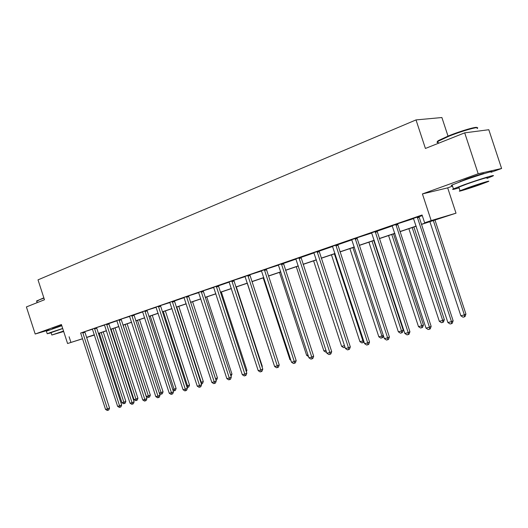 <?xml version="1.0" encoding="UTF-8"?>
<svg xmlns="http://www.w3.org/2000/svg" width="528" height="528" viewBox="0 0 528 528"><rect width="100%" height="100%" fill="white"/><g stroke="black" fill="none" stroke-linecap="round" stroke-linejoin="round"><path stroke-width="0.79" d="M52.437 328.72L61.677 325.334M458.845 182.213L466.132 179.071C474.916 175.877 485.918 172.55 483.833 173.705M82.586 338.778L67.577 343.51L61.413 324.529L35.191 334.013L26.4 306.933L44.477 299.752L38.009 279.853L416.018 119.915L425.416 148.454L464.699 132.851L488.809 129.723L501.6 168.491L478.19 173.758L422.413 193.934L431.185 220.585L456.014 213.18L421.443 224.446M464.699 132.851L478.19 173.758M35.191 334.013L49.328 329.868M422.413 193.934L447.678 187.869L452.529 186.127M491.225 172.22L501.6 168.491M447.678 187.869L456.014 213.18M99.409 333.465L98.505 333.762M448.015 136.099L441.896 117.533L416.018 119.915M96.617 327.604L92.38 329.017M121.156 319.143L116.813 320.595M147.035 310.226L142.586 311.711M174.365 300.808L169.798 302.333M203.267 290.842L198.581 292.413M233.891 280.289L229.079 281.906M266.389 269.089L261.439 270.758M300.934 257.182L295.845 258.905M337.735 244.504L332.501 246.279M377.012 230.967L371.62 232.802M419.027 216.48L413.477 218.387M84.81 331.637L92.506 329.215M96.611 327.571L104.564 325.057M108.735 323.624L116.945 320.793M121.156 319.11L129.657 316.417M133.927 314.945L142.718 311.916M147.035 310.187L156.143 307.296M160.512 305.54L169.937 302.544M174.372 301.013L184.127 297.653M188.608 295.852L198.726 292.624M203.267 290.796L213.754 287.45M218.361 285.866L229.225 282.117M233.891 280.243L245.164 276.632M249.896 274.718L261.591 270.97M266.389 269.036L278.533 265.135M283.391 263.465L296.003 259.116M300.934 257.42L314.035 252.905M319.037 251.183L332.66 246.49M337.729 244.748L351.899 239.864M357.047 237.765L371.785 233.02M377.005 231.218L392.357 225.931M397.663 223.76L413.642 218.599M419.034 216.388L419.021 216.737L422.281 215.622M421.403 224.321L435.679 219.503L424.644 222.803L422.077 215.002L80.612 333.043M397.657 223.846L392.192 225.72M357.047 237.844L351.734 239.653M319.037 250.945L313.883 252.694M283.391 263.228L278.375 264.924M249.896 274.778L245.018 276.415M218.354 285.641L213.609 287.239M188.608 295.898L183.988 297.449M160.512 305.58L156.004 307.091M133.921 314.747L129.525 316.213M108.722 323.426L104.438 324.859M84.817 331.67L80.626 333.062M424.644 222.803L431.185 220.585M67.577 343.51L82.566 338.712M69.102 336.778L70.917 342.382M86.572 337.405L94.354 334.772M98.393 333.412L106.438 330.693M110.524 329.314L118.846 326.502M122.978 325.109L131.584 322.199M135.769 320.786L144.672 317.783M148.909 316.351L158.123 313.236M162.406 311.791L171.95 308.57M176.286 307.105L186.173 303.765M190.562 302.287L200.798 298.828M205.247 297.323L215.86 293.74M220.361 292.222L231.363 288.506M235.924 286.961L247.342 283.107M251.955 281.549L263.802 277.55M268.481 275.966L280.777 271.814M285.516 270.217L298.287 265.901M303.092 264.277L316.358 259.796M321.229 258.152L335.023 253.499M339.959 251.83L354.301 246.985M359.311 245.296L374.227 240.253M379.309 238.537L394.845 233.29M399.993 231.554L416.176 226.09M94.439 335.042L86.605 337.511M94.387 334.864L88.968 336.692L94.42 334.976M98.485 333.696L99.389 333.412M416.216 226.208L400.033 231.673M394.885 233.416L379.348 238.656M374.266 240.372L359.344 245.414M354.341 247.104L339.999 251.942M335.056 253.612L321.268 258.265M316.397 259.915L303.125 264.389M298.32 266.013L285.556 270.323M280.81 271.927L268.514 276.078M263.835 277.655L251.995 281.655M247.375 283.213L235.957 287.067M231.403 288.605L220.394 292.321M215.893 293.845L205.28 297.429M200.831 298.927L190.595 302.386M186.206 303.864L176.319 307.204M171.983 308.669L162.439 311.89M158.156 313.335L148.936 316.45M144.705 317.876L135.802 320.885M131.617 322.298L123.011 325.202M118.879 326.594L110.557 329.406M106.471 330.785L98.419 333.505M417.259 216.982L451.486 321.638L447.902 322.549L413.417 218.308M417.252 217.239L419.021 216.737L453.136 320.773L451.486 321.638L451.559 323.644L450.127 324.001L447.902 322.549M453.136 320.773L452.219 323.294L451.559 323.644M429.858 221.608L460.852 315.784L464.369 314.886L465.934 314.068L434.94 219.892M465.934 314.068L465.049 316.516L464.422 316.846L464.369 314.886L433.29 220.447M464.422 316.846L463.016 317.203L460.852 315.784M437.956 141.9C436.973 141.847 437.184 141.379 438.583 140.494L448.708 135.821C461.215 130.759 477.655 126.04 476.936 127.684M477.134 128.548C481.272 125.558 463.049 130.502 448.655 136.33L437.804 141.425C436.656 142.25 436.775 142.613 438.167 142.527M487.007 178.391L492.38 176.213C498.227 173.58 479.787 179.117 464.561 184.589L453.44 188.885C451.361 189.928 453.242 189.578 459.083 187.849M491.086 172.286C496.907 169.587 478.454 175.072 463.247 180.596L452.14 184.952C450.925 185.559 450.978 185.737 452.311 185.473M458.957 187.466L458.198 187.539L458.845 187.13L466.904 184.028C477.827 180.101 491.053 176.128 486.882 178.009M479.747 184.767L488.07 181.619C492.254 179.784 479.048 183.79 468.105 187.684L460.033 190.747C456.047 192.522 468.989 188.588 479.747 184.767M470.224 187.156L464.99 189.136C464.462 189.658 468.706 188.371 477.721 185.275L483.054 183.256C485.734 182.081 477.246 184.655 470.224 187.156M36.788 300.934L43.844 297.818M43.943 298.122L39.455 299.779L36.703 301.389M62.687 328.449L50.127 332.62L47.216 333.749L51.13 332.838M61.796 325.717L46.378 331.175M51.064 332.627L62.72 328.555M63.532 331.049L51.843 335.023L63.683 331.511M63.558 331.142L55.328 333.92L63.657 331.426M395.848 224.367L429.462 327.228L426.004 328.106L392.132 225.647M395.842 224.611L397.65 224.096L431.158 326.357L429.462 327.228L429.581 329.188L428.195 329.531L426.004 328.106M431.158 326.357L430.261 328.832L429.581 329.188M375.164 231.495L408.19 332.62L404.844 333.472L371.573 232.736M377.012 230.881L409.926 331.749L408.19 332.62L408.342 334.541L407.002 334.877L404.844 333.472M409.926 331.749L409.035 334.191L408.342 334.541M408.863 228.69L439.322 321.308L442.721 320.437L444.332 319.612L413.873 227M444.332 319.612L443.454 322.021L442.814 322.357L442.721 320.437L412.183 227.575M442.814 322.357L441.448 322.7L439.322 321.308M388.562 235.547L418.499 326.647L421.786 325.802L423.436 324.977L393.499 233.884M423.436 324.977L422.572 327.347L421.912 327.683L421.786 325.802L391.769 234.465M421.912 327.683L420.598 328.02L418.499 326.647M355.159 238.392L387.625 337.841L384.391 338.659L351.688 239.587M355.159 238.63L357.04 238.082L389.4 336.97L387.625 337.841L387.809 339.715L386.516 340.045L384.391 338.659M389.4 336.97L388.516 339.365L387.809 339.715M368.914 242.18L398.35 331.815L401.531 330.997L403.22 330.165L373.784 240.537M403.22 330.165L402.362 332.501L401.689 332.838L401.531 330.997L372.022 241.131M401.689 332.838L400.415 333.161L398.35 331.815M335.815 245.058L367.726 342.89L364.597 343.682L332.455 246.22M337.735 244.431L369.541 342.012L367.726 342.89L367.943 344.725L366.696 345.041L364.597 343.682M369.541 342.012L368.669 344.375L367.943 344.725M349.892 248.602L378.84 336.818L381.922 336.026L352.895 247.586M383.44 335.762L382.8 337.491L380.879 338.144L378.84 336.818M382.114 337.828L381.922 336.026L383.308 335.359M317.09 251.513L348.473 347.774L345.444 348.546L313.837 252.635M319.037 250.879L350.321 346.896L348.473 347.774L348.724 349.576L347.51 349.879L345.444 348.546M350.321 346.896L349.457 349.219L348.724 349.576M331.459 254.826L359.938 341.662L362.927 340.897L334.376 253.843M364.01 341.887L361.951 342.969L359.938 341.662M363.145 342.659L362.927 340.897L363.587 340.586M298.96 257.763L329.828 352.506L326.898 353.252L295.812 258.852M300.934 257.123L331.709 351.628L329.828 352.506L330.106 354.268L328.931 354.565L326.898 353.252M331.709 351.628L330.858 353.912L330.106 354.268M313.599 260.858L341.623 346.361L344.494 345.622M345.015 347.226L343.609 347.642L341.623 346.361M344.546 345.8L344.764 347.345M281.398 263.822L311.771 357.086L308.926 357.812L278.342 264.871M283.391 263.168L313.672 356.209L311.771 357.086L312.068 358.816L310.933 359.099L308.926 357.812M313.672 356.209L312.833 358.459L312.068 358.816M296.281 266.706L323.869 350.915L325.961 350.374M326.489 352.004L325.822 352.176L323.869 350.915M264.37 269.689L294.261 361.528L291.509 362.228L261.406 270.712M264.37 269.907L266.389 269.306L296.188 360.65L294.261 361.528L294.584 363.224L293.482 363.502L291.509 362.228M296.188 360.65L295.357 362.868L294.584 363.224M279.477 272.375L306.636 355.331L308.002 354.981M308.51 356.539L306.636 355.331M247.856 275.385L277.286 365.838L274.613 366.518L244.985 276.375M247.856 275.596L249.896 274.989L279.233 364.96L277.286 365.838L277.636 367.501L276.56 367.765L274.613 366.518M279.233 364.96L278.414 367.145L277.636 367.501M231.838 280.903L260.812 370.016L258.218 370.676L229.046 281.866M231.838 281.12L233.891 280.5L262.786 369.138L260.812 370.016L261.182 371.646L260.146 371.91L258.218 370.676M262.786 369.138L261.967 371.29L261.182 371.646M216.289 286.268L244.827 374.075L242.306 374.715L213.583 287.199M218.354 285.595L246.814 373.197L244.827 374.075L245.216 375.672L244.207 375.929L242.306 374.715M246.814 373.197L246.008 375.322L245.216 375.672M201.188 291.469L229.304 378.015L226.855 378.635L198.554 292.38M201.188 291.68L203.273 291.047L231.304 377.137L229.304 378.015L229.706 379.586L228.73 379.83L226.855 378.635M231.304 377.137L230.512 379.229L229.706 379.586M186.516 296.531L214.223 381.836L211.84 382.444L183.962 297.409M186.523 296.729L188.615 296.096L216.236 380.965L214.223 381.836L214.645 383.381L213.695 383.618L211.84 382.444M216.236 380.965L215.45 383.031L214.645 383.381M172.26 301.442L199.564 385.559L197.254 386.146L169.778 302.3M174.365 300.762L201.59 384.688L199.564 385.559L200 387.07L199.076 387.308L197.254 386.146M201.59 384.688L200.812 386.72L200 387.07M158.393 306.227L185.308 389.176L183.064 389.743L155.978 307.058M158.4 306.418L160.519 305.778L187.354 388.304L185.308 389.176L185.764 390.661L184.866 390.892L183.064 389.743M187.354 388.304L186.582 390.311L185.764 390.661M144.91 310.873L171.448 392.693L169.264 393.248L142.56 311.685M144.916 311.065L147.041 310.418L173.501 391.822L171.448 392.693L171.917 394.152L171.046 394.376L169.264 393.248M173.501 391.822L172.735 393.802L171.917 394.152M131.795 315.394L157.964 396.112L155.833 396.653L129.505 316.186M133.921 314.708L160.024 395.248L157.964 396.112L158.446 397.551L157.595 397.769L155.833 396.653M160.024 395.248L159.265 397.201L158.446 397.551M119.024 319.796L144.837 399.445L142.765 399.973L116.794 320.562M119.031 319.988L121.163 319.334L146.903 398.581L144.837 399.445L145.325 400.858L144.5 401.069L142.765 399.973M146.903 398.581L146.15 400.514L145.325 400.858M263.175 277.88L289.918 359.621L290.598 359.443M290.849 360.221L289.918 359.621M247.342 283.226L273.715 363.772M261.928 366.518L262.304 366.346L236.346 286.935M262.304 366.346L262.073 366.96M246.002 370.702L246.926 370.293L221.351 292.004M246.926 370.293L246.358 371.798M230.531 374.761L231.977 374.134L206.765 296.927M231.977 374.134L231.013 376.24M215.497 378.701L217.437 377.87L192.581 301.712M217.437 377.87L216.678 379.856L215.978 380.16M200.864 382.457L203.287 381.5L178.781 306.372M203.287 381.5L202.534 383.467L201.755 383.803L176.774 307.052M201.755 383.803L201.34 383.909M186.635 386.1L189.519 385.037L165.35 310.906M189.519 385.037L188.773 386.971L187.988 387.308L163.337 311.586M187.988 387.308L187.097 387.519M172.795 389.651L176.114 388.476L152.269 315.322M176.114 388.476L175.375 390.39L174.583 390.727L150.249 316.008M174.583 390.727L173.078 390.522M159.324 393.109L163.053 391.829L139.531 319.625M163.053 391.829L162.327 393.723L161.535 394.053L137.504 320.311M161.535 394.053L160.71 394.264L159.443 393.459M106.583 324.086L132.053 402.686L130.033 403.201L104.419 324.832M108.722 323.393L134.125 401.828L132.053 402.686L132.554 404.078L131.749 404.283L130.033 403.201M134.125 401.828L133.386 403.735L132.554 404.078M123.123 325.162L146.335 396.436L148.342 395.921L150.335 395.096L127.123 323.816M150.335 395.096L149.609 396.964L148.817 397.294L125.083 324.502M148.817 397.294L148.012 397.498L146.335 396.436M94.472 328.258L119.599 405.847L117.632 406.349L92.36 328.99M94.479 328.442L96.624 327.782L121.678 404.989L119.599 405.847L120.113 407.213L119.328 407.418L117.632 406.349M121.678 404.989L120.945 406.87L120.113 407.213M111.071 329.234L133.98 399.604L135.934 399.102L137.933 398.277L115.025 327.901M137.933 398.277L137.214 400.125L136.415 400.455L112.985 328.588M136.415 400.455L135.637 400.653L133.98 399.604M82.672 332.33L107.468 408.929L105.554 409.411L80.705 333.188M82.678 332.508L84.823 331.848L109.547 408.071L107.468 408.929L107.989 410.276L107.224 410.467L105.554 409.411M109.547 408.071L108.821 409.933L107.989 410.276M99.323 333.201L121.928 402.692L123.842 402.204L125.842 401.386L103.231 331.881M125.842 401.386L125.136 403.207L124.331 403.537L123.842 402.204L101.185 332.567M124.331 403.537L123.572 403.729L121.928 402.692M417.338 217.84L419.107 217.338M395.927 225.205L397.742 224.69M375.157 231.739L377.005 231.205M375.243 232.327L377.091 231.792M355.245 239.204L357.126 238.656M335.815 245.296L337.729 244.735M335.9 245.863L337.814 245.296M317.09 251.744L319.037 251.176M317.176 252.298L319.123 251.731M298.96 257.994L300.934 257.413M299.046 258.535L301.019 257.954M281.398 264.046L283.391 263.452M281.483 264.581L283.477 263.987M264.455 270.442L266.475 269.834M247.942 276.118L249.982 275.51M231.924 281.629L233.977 281.015M216.289 286.473L218.361 285.853M216.374 286.981L218.447 286.354M201.274 292.175L203.359 291.542M186.608 297.218L188.701 296.584M172.267 301.646L174.372 301.006M172.346 302.128L174.451 301.488M158.486 306.893L160.598 306.253M145.002 311.533L147.127 310.886M131.802 315.586L133.927 314.932M131.881 316.048L134.013 315.394M119.11 320.443L121.249 319.783M106.597 324.271L108.735 323.611M106.676 324.72L108.814 324.06M94.565 328.885L96.703 328.225M82.764 332.944L84.902 332.284M460.759 181.5L460.64 181.157M438.418 143.293L437.804 141.425M458.845 187.13L460.033 190.747M453.44 188.885L452.14 184.952M438.583 140.494L438.28 141.115M37.125 302.669L36.617 301.125M51.038 332.541L51.843 335.023M47.216 333.749L46.339 331.049M36.953 300.617L36.729 301.039"/></g></svg>
